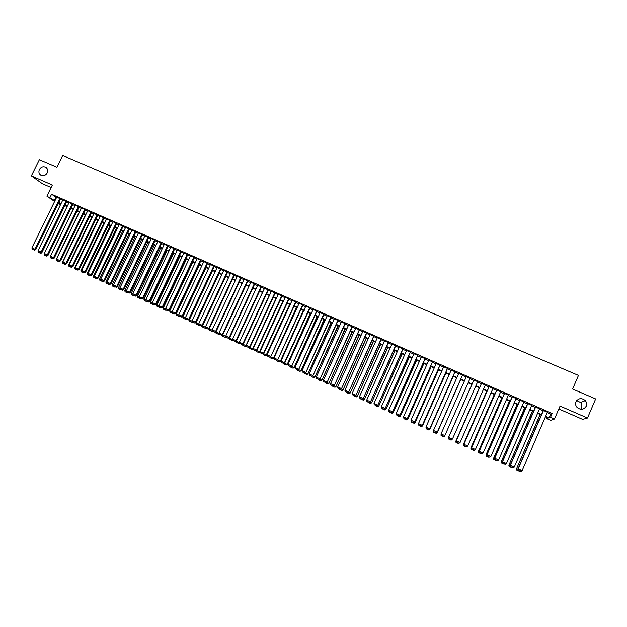 <?xml version="1.0" encoding="UTF-8"?>
<svg xmlns="http://www.w3.org/2000/svg" width="627" height="627" viewBox="0 0 627 627"><rect width="100%" height="100%" fill="white"/><g stroke="black" fill="none" stroke-linecap="round" stroke-linejoin="round"><path stroke-width="0.94" d="M47.221 172.903C45.552 175.529 43.412 176.273 40.802 175.145C38.898 173.757 38.427 171.884 39.383 169.509C41.061 166.876 43.216 166.139 45.834 167.299C47.707 168.679 48.169 170.552 47.221 172.903M576.691 400.567L580.571 402.51C581.903 404.18 582.209 405.975 581.48 407.895L580.602 409.259M586.261 406.171C583.808 409.799 580.751 410.23 577.083 407.456C575.578 405.708 575.21 403.796 575.994 401.727C578.533 398.035 581.644 397.667 585.312 400.614C586.692 402.338 587.005 404.188 586.261 406.171M58.413 203.305L60.498 204.739L58.201 203.751M558.814 408.976L582.655 419.377L587.483 418.029L595.65 398.929L572.608 389.022L578.47 375.401L62.716 155.527L56.963 167.244L39.352 159.666L31.35 175.889L42.424 183.727L51.124 187.52M547.23 412.59L550.631 414.079L552.152 413.467L550.514 417.268L554.487 419.008L550.718 420.325L546.869 418.632L548.319 418.091L545.412 416.814M547.3 417.645L546.869 418.632M60.568 198.908L56.743 197.121M66.728 201.612L62.904 199.817M72.912 204.316L69.088 202.529M79.112 207.035L75.287 205.248M85.335 209.763L81.51 207.976M91.581 212.498L87.756 210.711M97.843 215.241L94.019 213.462M104.129 218L100.304 216.213M110.438 220.759L106.614 218.98M116.763 223.533L112.938 221.754M123.111 226.316L119.287 224.537M129.483 229.106L125.659 227.327M135.871 231.912L132.054 230.133M142.29 234.717L138.465 232.946M148.724 237.539L144.9 235.768M155.175 240.368L151.358 238.597M161.656 243.205L157.832 241.434M168.154 246.05L164.329 244.287M174.674 248.911L170.857 247.148M181.219 251.78L177.394 250.016M187.786 254.656L183.962 252.893M194.378 257.54L190.553 255.785M200.985 260.44L197.16 258.685M207.623 263.348L203.799 261.592M214.277 266.263L210.453 264.516M220.955 269.187L217.13 267.447M227.664 272.126L223.831 270.386M234.388 275.073L230.556 273.333M241.136 278.027L237.304 276.295M247.908 280.998L244.075 279.266M254.703 283.976L250.871 282.252M261.522 286.962L257.689 285.238M268.364 289.956L264.531 288.248M275.229 292.966L271.397 291.257M282.119 295.983L278.286 294.282M288.741 298.687L263.559 353.181L263.904 353.401L289.102 298.86L285.199 297.316M295.975 302.057L292.135 300.364M302.669 304.785L277.792 359.718L303.013 304.941L299.103 303.421M310.02 308.006L305.811 306.164L280.967 361.097L284.776 362.892L309.918 308.17M316.69 310.937L291.774 366.082L317.011 311.07L313.1 309.558M323.971 314.323L320.138 312.646M331.032 317.419L327.2 315.742M338.118 320.522L334.293 318.845M345.226 323.642L341.401 321.964M352.366 326.769L348.541 325.092M359.53 329.904L355.705 328.227M366.717 333.055L362.892 331.377M373.927 336.213L370.11 334.536M381.169 339.387L377.352 337.71M388.434 342.569L384.617 340.892M395.723 345.759L391.906 344.09M403.036 348.965L399.227 347.295M410.379 352.186L406.57 350.517M417.754 355.415L413.945 353.746M425.145 358.652L421.344 356.99M432.567 361.904L428.766 360.243M440.021 365.173L436.22 363.503M447.498 368.449L443.697 366.779M454.998 371.733L451.205 370.071M462.53 375.032L458.737 373.371M470.093 378.347L466.3 376.686M477.696 381.678L473.879 380.009M485.322 385.025L481.481 383.34M492.979 388.379L489.107 386.679M500.667 391.742L496.764 390.033M508.387 395.128L504.453 393.403M516.131 398.521L512.165 396.781M523.898 401.923L519.901 400.175M531.704 405.34L527.675 403.576M539.533 408.773L535.474 406.994M552.152 413.467L51.571 194.237L56.54 197.536M60.404 199.237L62.7 200.24M66.572 201.933L68.884 202.952M72.748 204.645L75.083 205.664M78.955 207.365L81.306 208.391M85.178 210.092L87.553 211.134M91.424 212.827L93.815 213.878M97.687 215.57L100.101 216.636M103.972 218.329L106.41 219.395M110.281 221.088L112.742 222.17M116.606 223.863L119.091 224.952M122.955 226.645L125.463 227.742M129.327 229.435L131.85 230.548M135.714 232.241L138.269 233.354M142.125 235.047L144.704 236.175M148.56 237.868L151.154 239.005M155.018 240.697L157.636 241.85M161.5 243.535L164.141 244.695M167.997 246.387L170.662 247.555M174.518 249.248L177.206 250.424M181.062 252.117L183.774 253.3M187.63 254.993L190.365 256.192M194.221 257.877L196.972 259.084M200.828 260.777L203.61 261.992M207.459 263.685L210.264 264.915M214.12 266.6L216.95 267.839M220.798 269.532L223.651 270.778M227.499 272.463L230.375 273.725M234.224 275.41L237.124 276.687M240.972 278.372L243.895 279.65M247.743 281.335L250.698 282.628M254.538 284.313L257.517 285.622M261.357 287.307L264.359 288.616M268.199 290.301L271.225 291.626M275.065 293.311L278.122 294.651M281.962 296.336L285.034 297.684M288.875 299.361L291.97 300.725M295.811 302.402L298.938 303.774M302.77 305.459L305.929 306.838M309.762 308.515L312.944 309.91M316.776 311.588L319.982 312.998M323.806 314.676L327.043 316.094M330.868 317.771L334.128 319.198M337.953 320.875L341.245 322.317M345.069 323.994L348.377 325.444M352.202 327.122L355.54 328.579M359.365 330.257L362.735 331.73M366.552 333.407L369.946 334.896M373.77 336.566L377.188 338.071M381.004 339.74L384.453 341.253M388.27 342.922L391.75 344.45M395.559 346.12L399.062 347.656M402.879 349.325L406.414 350.877M410.223 352.546L413.781 354.106M417.59 355.775L421.179 357.351M424.988 359.012L428.609 360.603M432.411 362.273L436.055 363.872M439.856 365.533L443.54 367.148M447.333 368.809L451.04 370.439M454.841 372.101L458.58 373.739M462.373 375.401L466.135 377.054M469.929 378.716L473.722 380.377M477.531 382.047L481.317 383.708M485.165 385.386L488.95 387.047M492.822 388.748L496.608 390.402M500.511 392.118L504.288 393.772M508.223 395.496L512 397.15M515.966 398.89L519.744 400.543M523.741 402.299L527.511 403.953M531.539 405.716L535.309 407.37M539.369 409.149L543.139 410.795M547.395 412.221L543.303 410.426M54.62 201.447L46.884 196.157L52.347 185.028L31.35 175.889M46.884 196.157L54.949 200.781M51.571 194.237L49.964 197.513M587.483 418.029L560.06 406.084L554.487 419.008M541.313 415.011L537.551 413.358M533.491 411.571L529.721 409.917M525.692 408.146L521.915 406.492M517.918 404.728L514.148 403.075M510.182 401.327L506.404 399.673M502.47 397.941L498.684 396.28M494.781 394.563L490.996 392.902M487.124 391.201L483.339 389.539M479.498 387.847L475.713 386.185M471.896 384.508L468.11 382.838M464.317 381.177L460.547 379.523M456.754 377.854L453.023 376.208M449.222 374.546L445.515 372.916M441.714 371.247L438.038 369.624M434.237 367.955L430.592 366.356M426.783 364.687L423.17 363.096M419.361 361.418L415.772 359.843M411.963 358.166L408.404 356.606M404.595 354.929L401.061 353.377M397.252 351.7L393.74 350.164M389.931 348.487L386.451 346.958M382.635 345.281L379.186 343.768M375.369 342.091L371.952 340.586M368.135 338.909L364.742 337.412M360.917 335.735L357.555 334.254M353.73 332.576L350.391 331.111M346.566 329.426L343.251 327.976M339.426 326.291L336.143 324.849M332.318 323.164L329.057 321.737M325.225 320.052L321.996 318.634M318.163 316.948L314.958 315.538M311.125 313.861L307.951 312.458M304.119 310.773L300.96 309.393M297.127 307.7L294 306.329M290.16 304.644L287.064 303.28M283.224 301.595L280.151 300.247M276.311 298.554L273.262 297.214M269.414 295.529L266.397 294.196M262.548 292.511L259.554 291.194M255.706 289.502L252.736 288.193M248.888 286.508L245.941 285.207M242.093 283.522L239.169 282.236M235.321 280.543L232.421 279.266M228.573 277.573L225.696 276.311M221.848 274.618L218.995 273.364M215.139 271.679L212.318 270.433M208.462 268.74L205.656 267.51M201.808 265.817L199.025 264.594M195.169 262.901L192.418 261.686M188.562 259.993L185.827 258.794M181.971 257.101L179.259 255.91M175.403 254.209L172.715 253.034M168.859 251.333L166.194 250.165M162.338 248.472L159.697 247.312M155.841 245.612L153.223 244.467M149.359 242.767L146.765 241.63M142.901 239.929L140.33 238.801M136.467 237.1L133.919 235.979M130.055 234.286L127.524 233.173M123.66 231.473L121.16 230.375M117.296 228.675L114.812 227.585M110.948 225.885L108.487 224.803M104.615 223.102L102.177 222.036M98.314 220.336L95.892 219.27M92.028 217.569L89.63 216.519M85.758 214.818L83.383 213.776M79.519 212.075L77.16 211.04M73.296 209.34L70.961 208.313M67.089 206.612L64.777 205.601M60.913 203.9L58.617 202.889M545.615 416.344L549.009 417.833L550.514 417.268M58.82 202.482L61.109 203.493M64.981 205.186L67.293 206.205M71.164 207.905L73.492 208.932M77.364 210.633L79.715 211.667M83.587 213.36L85.962 214.41M89.826 216.103L92.224 217.161M96.096 218.854L98.51 219.92M102.381 221.621L104.819 222.695M108.683 224.388L111.144 225.469M115.007 227.17L117.492 228.259M121.356 229.96L123.864 231.057M127.728 232.758L130.259 233.863M134.115 235.564L136.67 236.685M140.534 238.378L143.105 239.514M146.969 241.207L149.563 242.343M153.419 244.044L156.037 245.196M159.901 246.889L162.542 248.049M166.398 249.742L169.063 250.918M172.919 252.61L175.607 253.786M179.463 255.487L182.175 256.67M186.031 258.371L188.758 259.57M192.614 261.263L195.373 262.47M199.229 264.163L202.004 265.386M205.86 267.078L208.666 268.309M212.514 270.002L215.343 271.248M219.191 272.941L222.044 274.195M225.9 275.88L228.769 277.15M232.625 278.835L235.525 280.112M239.373 281.805L242.296 283.09M246.137 284.776L249.091 286.069M252.932 287.762L255.91 289.071M259.75 290.756L262.752 292.072M266.593 293.765L269.618 295.09M273.458 296.783L276.515 298.123M280.347 299.808L283.428 301.156M287.268 302.841L290.364 304.205M294.204 305.89L297.331 307.261M301.164 308.946L304.314 310.334M308.155 312.019L311.329 313.414M315.162 315.099L318.367 316.51M322.2 318.187L325.429 319.613M329.261 321.29L332.522 322.725M336.346 324.402L339.63 325.852M343.455 327.529L346.77 328.987M350.595 330.664L353.934 332.13M357.751 333.807L361.121 335.288M364.938 336.965L368.331 338.462M372.156 340.14L375.573 341.637M379.39 343.314L382.838 344.834M386.655 346.512L390.135 348.032M393.944 349.709L397.447 351.253M401.264 352.923L404.799 354.474M408.608 356.152L412.166 357.719M415.975 359.389L419.565 360.964M423.374 362.633L426.987 364.224M430.796 365.902L434.44 367.5M438.242 369.17L441.917 370.784M445.719 372.454L449.426 374.084M453.219 375.753L456.958 377.391M460.751 379.061L464.521 380.714M468.314 382.384L472.1 384.045M475.917 385.723L479.702 387.384M483.542 389.069L487.328 390.739M491.2 392.439L494.985 394.101M498.888 395.817L502.674 397.479M506.608 399.203L510.386 400.865M514.352 402.605L518.121 404.266M522.119 406.022L525.896 407.675M529.925 409.447L533.695 411.1M537.754 412.887L541.516 414.541M550.631 414.079L549.009 417.833M55.936 197.278L54.353 200.522M547.473 412.041L522.111 470.752L518.176 468.965L518.208 470.211L521.029 471.473L518.208 470.211M543.374 410.246L517.996 468.949M543.538 410.317L518.176 468.965L518.278 470.219M521.029 471.473L522.111 470.752M540.066 414.463L516.562 468.808L540.223 414.533M516.844 470.062L519.548 471.292L516.844 470.062L516.742 468.831L518.074 469.435M516.773 470.054L516.562 468.808M519.963 471.01L519.548 471.292M539.612 408.592L514.25 467.178L510.331 465.399L510.378 466.645L513.184 467.899L510.378 466.645M535.552 406.813L510.166 465.391M535.693 406.876L510.331 465.399L510.441 466.653M513.184 467.899L514.25 467.178M531.782 405.167L506.42 463.619L502.517 461.848L502.572 463.094L505.362 464.341L502.572 463.094M527.754 403.396L502.376 461.848M527.879 403.451L502.517 461.848L502.635 463.094M505.362 464.341L506.42 463.619M523.976 401.75L498.622 460.077L494.734 458.306L494.797 459.56L497.572 460.798L494.797 459.56M519.979 399.995L494.609 458.313M520.089 400.042L494.734 458.306L494.852 459.56M497.572 460.798L498.622 460.077M516.209 398.341L490.855 456.542L486.983 454.779L487.054 456.033L489.812 457.263L487.054 456.033M512.243 396.601L486.865 454.794M512.33 396.64L486.983 454.779L487.101 456.033M489.812 457.263L490.855 456.542M532.378 411.085L508.873 465.312L532.519 411.147M509.14 466.551L511.836 467.781L509.14 466.551L509.03 465.32L510.253 465.877M509.077 466.551L508.873 465.312M512.251 467.499L511.836 467.781M524.713 407.715L501.216 461.833L524.838 407.769M501.467 463.063L504.147 464.286L501.467 463.063L501.357 461.833L502.454 462.326M501.412 463.063L501.216 461.833M504.563 464.004L504.147 464.286M517.079 404.36L493.582 458.361L517.181 404.407M493.817 459.583L496.49 460.798L493.817 459.583L493.708 458.353L494.679 458.799M493.77 459.583L493.582 458.361M496.905 460.516L496.49 460.798M509.469 401.021L485.972 454.896L509.563 401.061M486.199 456.111L488.864 457.326L486.199 456.111L486.082 454.888L486.944 455.273M486.16 456.119L485.972 454.896M489.272 457.044L488.864 457.326M508.466 394.947L483.119 453.023L479.255 451.268L479.341 452.522L482.077 453.744L479.341 452.522M504.523 393.223L479.161 451.291M504.602 393.254L479.255 451.268L479.381 452.514M482.077 453.744L483.119 453.023M501.89 397.69L478.401 451.456L501.961 397.722M478.613 452.663L481.262 453.87L478.613 452.663L478.495 451.432L479.232 451.769M478.573 452.67L478.401 451.456M481.669 453.587L481.262 453.87M500.746 391.569L475.407 449.512L471.559 447.764L471.653 449.026L474.373 450.241L471.653 449.026M496.843 389.861L471.48 447.796M496.897 389.884L471.559 447.764L471.684 449.018M474.373 450.241L475.407 449.512M494.335 394.367L470.846 448.015L494.389 394.391M471.049 449.214L473.691 450.421L471.049 449.214L470.924 447.991L471.543 448.274M471.018 449.23L470.846 448.015M474.098 450.139L473.691 450.421M493.057 388.199L467.718 446.024L463.886 444.277L463.988 445.538L466.7 446.745L463.988 445.538M489.185 386.506L463.823 444.316M489.225 386.522L463.886 444.277L464.019 445.531M466.7 446.745L467.718 446.024M486.811 391.06L463.329 444.598L486.85 391.076M463.51 445.789L466.143 446.988L463.51 445.789L463.384 444.559L463.894 444.794M463.486 445.797L463.329 444.598M466.551 446.706L466.143 446.988M485.4 384.845L460.069 442.544L456.252 440.805L456.362 442.066L459.05 443.265L456.362 442.066M456.378 442.051L456.252 440.805L481.583 383.175L456.205 440.852M459.05 443.265L460.069 442.544M479.318 387.768L455.829 441.189L479.334 387.776M455.829 441.189L455.986 442.388L458.611 443.579L456.001 442.372L455.876 441.149L456.26 441.322M458.611 443.579L459.027 443.281M477.766 381.506L452.435 439.072L451.416 439.817L448.767 438.587L451.416 439.817M448.767 438.587L448.634 437.34L473.965 379.837L448.603 437.395L452.435 439.072L451.432 439.801M448.603 437.395L448.76 438.61M471.841 384.484L448.36 437.787L471.849 384.484M452.216 439.253L451.126 440.178L448.524 438.963L451.126 440.178M448.524 438.963L448.666 437.865M452.02 439.394L451.142 440.154M448.509 438.986L448.36 437.787M470.164 378.175L444.817 435.671L470.172 378.175M441.181 435.162L441.055 433.892L444.841 435.616L443.838 436.345L441.181 435.162L443.83 436.368L444.817 435.671M466.378 376.513L441.055 433.892L441.189 435.138M441.063 435.593L443.673 436.76L441.063 435.593L441.055 434.088M468.118 382.846L444.637 436.094L468.118 382.846M441.071 435.577L441.094 434.425M444.433 435.937L443.673 436.76M443.665 436.776L444.637 436.094M462.593 374.852L437.262 432.238L462.608 374.86M433.633 431.729L433.492 430.459L437.27 432.175L436.274 432.904L433.633 431.705L436.274 432.904M458.815 373.198L433.492 430.459L433.633 431.705M437.262 432.238L436.274 432.928M433.547 430.992L433.641 432.215L436.235 433.375L433.641 432.191L433.539 430.898M460.665 379.57L437.215 432.716L460.688 379.578M436.878 432.505L436.235 433.375M436.235 433.398L437.215 432.716M455.045 371.545L429.738 428.813L455.077 371.56M451.283 369.899L425.968 427.034L429.73 428.743L428.735 429.471L426.109 428.28L428.735 429.471M429.738 428.813L428.743 429.503M426.109 428.28L425.968 427.034M453.25 376.31L429.808 429.354L453.282 376.325M429.354 429.08L429.801 429.283L428.829 430.004L426.242 428.821L428.829 430.004M426.188 428.335L426.242 428.821M428.837 430.028L429.808 429.354M447.521 368.253L422.237 425.404L447.576 368.276M443.775 366.607L418.468 423.625L422.214 425.325L421.226 426.062L418.609 424.863L421.226 426.062M422.237 425.404L421.242 426.086M418.609 424.863L418.468 423.625M445.852 373.065L422.433 425.999L445.899 373.081M421.853 425.67L422.41 425.921L421.446 426.642L418.867 425.467L421.446 426.642M418.812 424.981L418.867 425.467M421.454 426.673L422.433 425.999M440.029 364.969L414.768 422.002L440.099 365M436.298 363.331L410.991 420.223L414.721 421.924L413.749 422.653L411.14 421.469L413.749 422.653M414.768 422.002L413.765 422.684M411.14 421.469L410.991 420.223M438.485 369.828L415.09 422.653L438.547 369.852M414.376 422.269L415.05 422.574L414.086 423.296L411.524 422.128L414.086 423.296M411.461 421.642L411.524 422.128M414.11 423.327L415.09 422.653M432.567 361.701L407.323 418.617L432.646 361.732M428.844 360.07L403.545 416.837L407.26 418.53L406.296 419.259L403.694 418.076L406.296 419.259M407.323 418.617L406.32 419.298M403.694 418.076L403.545 416.837M431.149 366.599L407.769 419.322L431.219 366.63M406.931 418.883L407.715 419.236L406.758 419.957L404.227 418.828L406.782 419.988L407.769 419.322M404.141 418.311L404.203 418.789M425.13 358.44L399.901 415.246L425.224 358.479M421.422 356.818L396.123 413.467L399.83 415.152L398.866 415.881L396.272 414.706L398.866 415.881M399.901 415.246L398.897 415.92M396.272 414.706L396.123 413.467M423.828 363.386L400.473 416.007L423.923 363.425M399.509 415.505L400.402 415.913L399.454 416.634L396.907 415.474L399.454 416.634M396.844 414.988L396.907 415.474M399.485 416.673L400.473 416.007M417.715 355.195L392.51 411.884L417.825 355.243M414.024 353.573L388.732 410.105L392.424 411.782L391.467 412.519L388.881 411.343L391.467 412.519M392.51 411.884L391.507 412.558M388.881 411.343L388.732 410.105M416.54 360.18L393.2 412.699L416.649 360.227M392.118 412.143L393.113 412.597L392.181 413.318L389.633 412.166L392.181 413.318M389.579 411.68L389.633 412.166M392.212 413.358L393.2 412.699M410.332 351.959L385.143 408.538L410.458 352.013M406.649 350.344L381.365 406.751L385.041 408.428L384.092 409.165L381.522 407.989L384.092 409.165M385.143 408.538L384.139 409.204M381.522 407.989L381.365 406.751M409.274 356.99L385.958 409.407L409.4 357.045M384.759 408.796L385.856 409.298L384.923 410.019L382.392 408.867L384.923 410.019M382.329 408.381L382.392 408.867M384.962 410.066L385.958 409.407M402.973 348.73L377.807 405.199L403.114 348.792M399.305 347.123L374.021 403.412L377.689 405.081L376.749 405.818L374.186 404.65L376.749 405.818M377.807 405.199L376.796 405.865M374.186 404.65L374.021 403.412M402.04 353.808L378.739 406.124L402.173 353.871M377.415 405.457L378.622 406.006L377.697 406.735L375.173 405.583L377.697 406.735M375.111 405.097L375.173 405.583M377.744 406.774L378.739 406.124M395.645 345.524L370.494 401.876L395.802 345.587M391.985 343.917L366.709 400.089L370.361 401.75L369.428 402.487L366.873 401.327L369.428 402.487M370.494 401.876L369.483 402.534M366.873 401.327L366.709 400.089M394.83 350.642L371.545 402.847L394.979 350.705M370.102 402.134L371.419 402.73L370.494 403.451L367.986 402.307L370.494 403.451M367.924 401.829L367.986 402.307M370.549 403.498L371.545 402.847M388.332 342.318L363.213 398.56L388.505 342.397M384.696 340.727L359.42 396.773L363.064 398.435L362.132 399.172L359.592 398.012L362.132 399.172M363.213 398.56L362.194 399.219M359.592 398.012L359.42 396.773M387.643 347.483L364.381 399.587L387.807 347.554M362.821 398.819L364.24 399.462L363.323 400.191L360.815 399.046L363.323 400.191M360.752 398.568L360.815 399.046M363.378 400.238L364.381 399.587M381.059 339.129L355.956 395.261L381.24 339.215M377.423 337.538L352.162 393.474L355.791 395.128L354.866 395.864L352.327 394.712L354.866 395.864M355.956 395.261L354.937 395.919M352.327 394.712L352.162 393.474M380.479 344.333L357.241 396.342L380.66 344.411M355.556 395.519L357.077 396.209L356.175 396.938L353.675 395.802L356.175 396.938M353.612 395.316L353.675 395.802M356.238 396.985L357.241 396.342M373.802 335.954L348.722 391.969L374.005 336.041M370.189 334.371L344.928 390.182L348.541 391.828L347.624 392.565L345.101 391.42L347.624 392.565M348.722 391.969L347.703 392.627M345.101 391.42L344.928 390.182M373.339 341.198L350.125 393.105L373.535 341.284M348.322 392.228L349.952 392.964L349.051 393.693L346.559 392.557L349.051 393.693M346.496 392.079L346.559 392.557M349.121 393.748L350.125 393.105M366.576 332.788L341.511 388.693L366.795 332.882M362.97 331.205L337.718 386.906L341.323 388.544L340.414 389.289L337.89 388.137L340.414 389.289M341.511 388.693L340.492 389.343M337.89 388.137L337.718 386.906M366.231 338.071L343.032 389.876L366.442 338.165M341.119 388.944L342.844 389.735L341.95 390.464L339.473 389.336L341.95 390.464M339.403 388.85L339.473 389.336M342.021 390.519L343.032 389.876M359.373 329.63L334.332 385.433L359.608 329.731M355.783 328.062L330.539 383.638L334.12 385.276L333.219 386.013L330.711 384.868L333.219 386.013M334.332 385.433L333.305 386.075M330.711 384.868L330.539 383.638M359.146 334.959L335.962 386.663L359.373 335.053M333.932 385.683L335.766 386.514L334.873 387.243L332.404 386.114L334.873 387.243M332.334 385.636L332.404 386.114M334.959 387.298L335.962 386.663M352.194 326.487L327.176 382.172L352.445 326.596M348.62 324.919L323.375 380.385L326.957 382.015L326.056 382.752L323.556 381.616L326.056 382.752M327.176 382.172L326.15 382.823M323.556 381.616L323.375 380.385M352.084 331.855L328.924 383.458L352.319 331.957M326.777 382.423L328.705 383.301L327.827 384.03L325.366 382.909L327.827 384.03M325.295 382.431L325.366 382.909M327.913 384.092L328.924 383.458M345.046 323.352L320.044 378.935L345.305 323.469M341.48 321.792L316.243 377.14L319.809 378.763L318.924 379.507L316.431 378.371L318.924 379.507M320.044 378.935L319.018 379.57M316.431 378.371L316.243 377.14M345.046 328.76L321.902 380.268L345.297 328.877M319.645 379.178L321.675 380.103L320.797 380.832L318.344 379.719L320.797 380.832M318.273 379.241L318.344 379.719M320.891 380.902L321.902 380.268M337.922 320.232L312.944 375.706L338.196 320.35M334.363 318.673L309.142 373.911L312.693 375.526L311.807 376.271L309.323 375.142L311.807 376.271M312.944 375.706L311.909 376.341M309.323 375.142L309.142 373.911M338.031 325.679L314.911 377.086L338.298 325.797M312.544 375.949L314.668 376.921L313.798 377.65L311.353 376.537L313.798 377.65M311.282 376.059L311.353 376.537M313.9 377.72L314.911 377.086M330.821 317.121L305.858 372.485L331.111 317.246M327.278 315.569L302.057 370.69L305.6 372.297L304.722 373.041L302.245 371.921L304.722 373.041M305.858 372.485L304.824 373.12M302.245 371.921L302.057 370.69M331.048 322.607L307.943 373.919L331.33 322.733M305.459 372.728L307.685 373.739L306.822 374.476L304.385 373.363L306.822 374.476M304.314 372.885L304.385 373.363M306.924 374.546L307.943 373.919M323.744 314.025L298.805 369.272L324.049 314.158M320.217 312.473L295.003 367.485L298.53 369.084L297.66 369.828L295.192 368.707L297.66 369.828M298.805 369.272L297.77 369.906M295.192 368.707L295.003 367.485M324.081 319.551L300.999 370.761L324.378 319.676M298.405 369.522L300.733 370.581L299.871 371.309L297.441 370.204L299.871 371.309M297.37 369.726L297.441 370.204M299.98 371.38L300.999 370.761M313.179 309.393L287.973 364.287L291.484 365.886L290.622 366.63L288.161 365.51L290.622 366.63M291.774 366.082L290.74 366.709M288.161 365.51L287.973 364.287M317.144 316.502L294.079 367.61L317.45 316.635M291.375 366.325L293.797 367.422L292.942 368.159L290.528 367.054L292.942 368.159M290.45 366.576L290.528 367.054M293.06 368.229L294.079 367.61M309.667 307.857L284.462 362.688L283.608 363.441L281.162 362.328L283.608 363.441M284.776 362.892L283.733 363.519M281.162 362.328L280.967 361.097M310.232 313.461L287.182 364.475L310.545 313.602M284.368 363.135L286.884 364.279L286.045 365.016L283.631 363.919L286.045 365.016M283.553 363.441L283.631 363.919M286.163 365.094L287.182 364.475M299.173 303.256L273.983 357.923L277.471 359.514L276.617 360.259L274.179 359.146L276.617 360.259M277.792 359.718L276.75 360.345M274.179 359.146L273.983 357.923M303.335 310.436L280.316 361.348L303.672 310.577M277.385 359.961L280.003 361.152L279.164 361.881L276.758 360.791L279.164 361.881M276.687 360.313L276.758 360.791M279.289 361.967L280.316 361.348M295.693 301.736L270.833 356.559L296.046 301.893M292.213 300.208L267.024 354.764L270.503 356.34L269.657 357.092L267.227 355.987L269.657 357.092M270.833 356.559L269.79 357.178M267.227 355.987L267.024 354.764M296.469 307.418L273.466 358.236L296.814 307.567M270.433 356.794L273.137 358.033L272.306 358.762L269.916 357.672L272.306 358.762M269.829 357.155L269.916 357.672M272.439 358.848L273.466 358.236M285.269 297.167L260.095 351.606L263.559 353.181L262.721 353.934L260.291 352.829L262.721 353.934M263.904 353.401L262.854 354.02M260.291 352.829L260.095 351.606M289.627 304.408L266.303 354.921L266.64 355.133L289.987 304.565M263.497 353.644L266.303 354.921L265.472 355.658L263.089 354.568L265.472 355.658M262.987 353.942L263.089 354.568M265.613 355.736L266.64 355.133M281.813 295.654L256.639 350.038L256.999 350.266L282.189 295.834M278.357 294.141L253.183 348.471L256.639 350.038L255.8 350.791L253.386 349.686L255.8 350.791M256.999 350.266L255.949 350.877M253.386 349.686L253.183 348.471M282.801 301.407L259.492 351.818L259.837 352.037L283.177 301.571M256.592 350.501L259.492 351.818L258.669 352.554L256.286 351.473L258.669 352.554M256.169 350.752L256.286 351.473M258.81 352.64L259.837 352.037M274.908 292.629L249.742 346.903L250.118 347.131L275.292 292.825M271.467 291.116L246.301 345.336L249.742 346.903L248.911 347.656L246.505 346.559L248.911 347.656M250.118 347.131L249.06 347.742M246.505 346.559L246.301 345.336M276.005 298.421L252.697 348.73L253.214 348.628M249.711 347.374L252.697 348.73L251.882 349.466L249.515 348.393L251.882 349.466M249.374 347.562L249.515 348.393M252.03 349.56L253.065 348.957M268.027 289.611L242.868 343.776L243.26 344.011L268.427 289.823M264.594 288.106L239.443 342.217L242.868 343.776L242.046 344.529L239.647 343.439L242.046 344.529M243.26 344.011L242.202 344.623M239.647 343.439L239.443 342.217M269.234 295.442L245.933 345.649L246.372 345.743M242.845 344.247L245.933 345.649L245.118 346.394L242.759 345.32L245.118 346.394M242.602 344.395L242.759 345.32M245.275 346.48L246.309 345.885M261.169 286.61L236.018 340.665L236.418 340.908L261.584 286.829M257.752 285.113L232.601 339.113L236.018 340.665L235.203 341.417L232.813 340.328L235.203 341.417M236.418 340.908L235.368 341.511M232.813 340.328L232.601 339.113M262.486 292.48L239.185 342.585L239.538 342.797M236.011 341.143L239.185 342.585L238.385 343.322L236.026 342.256L238.385 343.322M235.854 341.229L236.026 342.256M238.542 343.416L239.545 342.836M254.343 283.616L229.192 337.561L229.607 337.812L254.758 283.843M250.933 282.126L225.791 336.009L229.192 337.561L228.385 338.314L226.002 337.232L228.385 338.314M229.607 337.812L228.549 338.415M226.002 337.232L225.791 336.009M232.617 339.199L232.703 339.669M229.2 338.039L232.468 339.528L231.669 340.265L229.325 339.199L231.669 340.265M229.129 338.086L229.325 339.199M231.825 340.367L232.735 339.85M247.532 280.63L222.397 334.465L222.82 334.724L247.963 280.872M244.138 279.148L219.003 332.921L222.397 334.465L221.59 335.218L219.215 334.144L221.59 335.218M222.82 334.724L221.762 335.32M219.215 334.144L219.003 332.921M225.845 336.315L222.436 334.943M224.975 337.224L222.64 336.158L225.14 337.318L225.885 336.55M222.428 334.959L222.64 336.158M225.14 337.318L225.939 336.864M240.744 277.659L215.617 331.385L216.056 331.644L241.191 277.91M237.367 276.178L212.239 329.849L215.617 331.385L214.818 332.138L212.459 331.064L214.818 332.138M216.056 331.644L214.998 332.247M212.459 331.064L212.239 329.849M218.306 334.183L215.978 333.125L218.478 334.285L219.097 333.446L215.837 331.769M215.766 331.934L215.978 333.125M218.478 334.285L219.176 333.893M233.989 274.697L208.862 328.313L209.316 328.579L234.443 274.955M230.611 273.223L205.499 326.785L208.862 328.313L208.07 329.073L205.719 327.999L208.07 329.073M209.316 328.579L208.25 329.175M205.719 327.999L205.499 326.785M212.334 330.366L209.261 328.611M209.52 330.21L211.832 331.268L209.52 330.21M209.12 328.909L209.34 330.108M212.357 330.5L211.66 331.166M211.832 331.268L212.435 330.931M227.248 271.75L202.137 325.256L202.599 325.523L227.711 272.016M223.886 270.276L198.783 323.728L202.137 325.256L201.345 326.009L199.002 324.943L201.345 326.009M202.599 325.523L201.533 326.118M199.002 324.943L198.783 323.728M205.593 327.302L202.505 325.899L225.759 276.342M202.905 327.2L205.217 328.25L202.905 327.2M202.505 325.899L202.725 327.098M205.64 327.568L205.037 328.148M205.217 328.25L205.711 327.976M220.532 268.803L195.428 322.207L195.906 322.482L221.01 269.077M217.185 267.337L192.081 320.687L195.428 322.207L194.644 322.96L192.309 321.894L194.644 322.96M195.906 322.482L194.84 323.07M192.309 321.894L192.081 320.687M198.877 324.245L195.906 322.897L219.16 273.443M196.314 324.198L198.618 325.248L196.314 324.198M195.906 322.897L196.126 324.096M198.947 324.645L198.43 325.147M198.618 325.248L199.088 324.99M213.838 265.872L188.743 319.167L189.236 319.449L214.324 266.154M210.5 264.414L185.412 317.646L188.743 319.167L187.967 319.919L185.639 318.861L187.967 319.919M189.236 319.449L188.163 320.036M185.639 318.861L185.412 317.646M192.175 321.204L189.338 319.911L212.577 270.55M189.754 321.212L192.042 322.254L189.754 321.212M189.338 319.911L189.558 321.102M192.277 321.737L191.854 322.145M192.042 322.254L192.497 322.004M207.169 262.948L182.081 316.133L182.59 316.423L207.67 263.246M203.846 261.49L178.766 314.629L182.081 316.133L181.313 316.894L178.993 315.836L181.313 316.894M182.59 316.423L181.516 317.011M178.993 315.836L178.766 314.629M185.506 318.171L182.786 316.933L206.017 267.666M183.209 318.234L185.49 319.276L183.209 318.234M182.786 316.933L183.006 318.124M185.49 319.276L185.953 319.025M200.522 260.04L175.442 313.116L175.96 313.414L201.032 260.338M197.207 258.59L172.135 311.611L175.442 313.116L174.682 313.876L172.362 312.826L174.682 313.876M175.96 313.414L174.886 313.994M172.362 312.826L172.135 311.611M178.86 315.146L176.258 313.962L199.48 264.79M176.681 315.263L178.961 316.306L176.681 315.263M176.258 313.962L176.485 315.154M178.961 316.306L179.424 316.055M193.9 257.141L168.828 310.106L169.361 310.412L194.425 257.446M190.6 255.691L165.536 308.609L168.828 310.106L168.075 310.867L165.763 309.816L168.075 310.867M169.361 310.412L168.287 310.992M165.763 309.816L165.536 308.609M172.237 312.128L169.752 311L192.967 261.929M170.183 312.309L172.456 313.343L170.183 312.309M169.752 311L169.98 312.191M172.456 313.343L172.911 313.092M187.301 254.248L162.236 307.112L162.777 307.418L187.834 254.562M184.009 252.806L158.952 305.615L162.236 307.112L161.484 307.873L159.187 306.822L161.484 307.873M162.777 307.418L161.703 307.99M159.187 306.822L158.952 305.615M165.63 309.127L163.263 308.053L186.478 259.076M163.702 309.362L165.967 310.389L163.702 309.362M163.263 308.053L163.49 309.244M165.967 310.389L166.429 310.146M180.725 251.364L155.668 304.126L156.225 304.44L181.266 251.686M177.441 249.922L152.392 302.637L155.668 304.126L154.924 304.887L152.627 303.844L154.924 304.887M156.225 304.44L155.143 305.012M152.627 303.844L152.392 302.637M159.054 306.133L156.805 305.114L180.004 256.231M157.252 306.423L159.509 307.449L157.252 306.423M156.805 305.114L157.032 306.297M159.509 307.449L159.963 307.206M174.165 248.488L149.124 301.148L149.688 301.462L174.721 248.817M170.897 247.062L145.856 299.659L149.124 301.148L148.38 301.908L146.091 300.866L148.38 301.908M149.688 301.462L148.607 302.034M146.091 300.866L145.856 299.659M152.494 303.154L150.362 302.183L173.554 253.402M150.817 303.492L153.066 304.518L150.817 303.492M150.362 302.183L150.59 303.366M153.066 304.518L153.521 304.275M167.628 245.627L142.595 298.178L143.175 298.499L168.201 245.964M164.376 244.201L139.343 296.704L142.595 298.178L141.859 298.946L139.586 297.903L141.859 298.946M143.175 298.499L142.094 299.071M139.586 297.903L139.343 296.704M145.958 300.184L143.944 299.259L167.127 250.573M144.398 300.576L146.64 301.595L144.398 300.576M143.944 299.259L144.179 300.451M146.64 301.595L147.102 301.352M161.123 242.774L136.09 295.223L136.686 295.552L161.695 243.119M157.871 241.356L132.853 293.75L136.09 295.223L135.361 295.983L133.096 294.956L135.361 295.983M136.686 295.552L135.597 296.116M133.096 294.956L132.853 293.75M139.445 297.222L137.54 296.352L160.716 247.759M138.011 297.66L140.244 298.679L138.011 297.66M137.54 296.352L137.775 297.535M140.244 298.679L140.707 298.436M154.626 239.929L129.617 292.276L130.212 292.613L155.214 240.282M151.397 238.511L126.38 290.81L129.617 292.276L128.888 293.036L126.623 292.01L128.888 293.036M130.212 292.613L129.131 293.17M126.623 292.01L126.38 290.81M132.955 294.267L131.168 293.452L154.336 244.953M131.639 294.768L133.864 295.779L131.639 294.768M131.168 293.452L131.404 294.635M133.864 295.779L134.327 295.536M148.16 237.1L123.151 289.337L123.77 289.674L148.764 237.453M144.939 235.689L119.929 287.871L123.151 289.337L122.43 290.105L120.18 289.078L122.43 290.105M123.77 289.674L122.68 290.238M120.18 289.078L119.929 287.871M126.489 291.32L124.812 290.56L147.972 242.155M125.29 291.876L127.508 292.887L125.29 291.876M124.812 290.56L125.047 291.743M127.508 292.887L127.971 292.644M141.718 234.279L116.716 286.414L117.343 286.758L142.329 234.639M138.504 232.868L113.511 284.956L116.716 286.414L116.003 287.174L113.753 286.155L116.003 287.174M117.343 286.758L116.254 287.315M113.753 286.155L113.511 284.956M120.039 288.389L118.472 287.683L141.624 239.373M118.958 288.992L121.176 290.003L118.958 288.992M118.472 287.683L118.715 288.859M121.176 290.003L121.638 289.76M135.291 231.457L110.305 283.498L110.94 283.843L135.91 231.833M132.085 230.054L107.099 282.04L110.305 283.498L109.592 284.258L107.35 283.239L109.592 284.258M110.94 283.843L109.843 284.399M107.35 283.239L107.099 282.04M113.612 285.465L112.162 284.807L135.307 236.591M112.656 286.124L114.859 287.127L112.656 286.124M112.162 284.807L112.405 285.99M114.859 287.127L115.321 286.892M128.888 228.651L103.91 280.59L104.552 280.943L129.523 229.035M125.698 227.256L100.72 279.14L103.91 280.59L103.204 281.351L100.971 280.34L103.204 281.351M104.552 280.943L103.463 281.492M100.971 280.34L100.72 279.14M107.209 282.558L105.869 281.946L129.005 233.824M106.371 283.263L108.565 284.266L106.371 283.263M105.869 281.946L106.112 283.122M108.565 284.266L109.027 284.031M122.508 225.861L97.538 277.69L98.196 278.051L123.151 226.245M119.326 224.466L94.356 276.248L97.538 277.69L96.84 278.459L94.614 277.447L96.84 278.459M98.196 278.051L97.099 278.6M94.614 277.447L94.356 276.248M100.829 279.65L99.599 279.093L122.72 231.065M100.101 280.41L102.295 281.405L100.101 280.41M99.599 279.093L99.842 280.269M102.295 281.405L102.757 281.17M116.144 223.071L91.189 274.806L91.855 275.167L116.802 223.463M112.978 221.684L88.015 273.364L91.189 274.806L90.492 275.567L88.274 274.563L90.492 275.567M91.855 275.167L90.758 275.715M88.274 274.563L88.015 273.364M94.465 276.758L93.345 276.248L116.465 228.314M93.854 277.573L96.041 278.56L93.854 277.573M93.345 276.248L93.595 277.432M96.041 278.56L96.503 278.325M109.811 220.296L84.857 271.922L85.538 272.29L110.47 220.688M106.645 218.909L81.698 270.488L84.857 271.922L84.167 272.69L81.957 271.687L84.167 272.69M85.538 272.29L84.441 272.839M81.957 271.687L81.698 270.488M88.133 273.874L87.114 273.419L110.227 225.571M87.631 274.736L89.81 275.723L87.631 274.736M87.114 273.419L87.365 274.595M89.81 275.723L90.28 275.496M103.494 217.53L78.547 269.054L79.237 269.43L104.16 217.93M100.336 216.15L75.405 267.627L78.547 269.054L77.866 269.822L75.663 268.818L77.866 269.822M79.237 269.43L78.14 269.971M75.663 268.818L75.405 267.627M81.808 271.005L80.907 270.59L104.004 222.836M81.432 271.914L83.603 272.902L81.432 271.914M80.907 270.59L81.157 271.765M83.603 272.902L84.065 272.667M97.193 214.771L72.262 266.201L72.967 266.577L97.875 215.179M94.05 213.392L69.127 264.774L72.262 266.201L71.58 266.969L69.385 265.966L71.58 266.969M72.967 266.577L71.862 267.118M69.385 265.966L69.127 264.774M75.514 268.137L74.715 267.776L97.804 220.116M75.248 269.101L77.411 270.08L75.248 269.101M74.715 267.776L74.974 268.952M77.411 270.08L77.873 269.853M90.915 212.02L66 263.348L66.713 263.732L91.613 212.435M87.788 210.648L62.872 261.929L66 263.348L65.318 264.116L63.131 263.121L65.318 264.116M66.713 263.732L65.608 264.273M63.131 263.121L62.872 261.929M84.661 209.277L59.753 260.511L60.474 260.895L85.366 209.7M81.541 207.913L56.634 259.092L59.753 260.511L59.079 261.279L56.9 260.283L59.079 261.279M60.474 260.895L59.369 261.435M56.9 260.283L56.634 259.092M78.43 206.549L53.53 257.681L54.259 258.073L79.143 206.973M75.318 205.186L50.419 256.271L53.53 257.681L52.864 258.449L50.693 257.462L52.864 258.449M54.259 258.073L53.154 258.606M50.693 257.462L50.419 256.271M72.215 203.822L47.323 254.86L48.067 255.252L72.944 204.253M69.119 202.466L44.227 253.449L47.323 254.86L46.664 255.628L44.501 254.64L46.664 255.628M48.067 255.252L46.962 255.785M44.501 254.64L44.227 253.449M66.023 201.11L41.139 252.046L41.899 252.446L66.76 201.549M62.935 199.762L38.059 250.643L41.139 252.046L40.489 252.814L38.325 251.835L40.489 252.814M41.899 252.446L40.786 252.979M38.325 251.835L38.059 250.643M69.236 265.284L68.547 264.97L91.628 217.397M69.088 266.295L71.235 267.274L69.088 266.295M68.547 264.97L68.805 266.146M71.235 267.274L71.705 267.047M62.982 262.439L62.402 262.172L85.468 214.693M62.943 263.497L65.09 264.476L62.943 263.497M62.402 262.172L62.661 263.348M65.09 264.476L65.561 264.249M56.751 259.602L56.273 259.382L79.331 211.997M56.822 260.714L58.962 261.686L56.822 260.714M56.273 259.382L56.532 260.558M58.962 261.686L60.043 261.161M50.536 256.78L50.16 256.608L73.218 209.308M50.716 257.932L52.848 258.904L50.716 257.932M50.16 256.608L50.426 257.783M52.848 258.904L53.938 258.379M44.345 253.959L44.243 253.496M47.597 255.479L48.005 255.283M44.635 255.165L46.759 256.13L44.635 255.165M44.07 253.841L44.337 255.009M46.759 256.13L47.848 255.612M59.847 198.406L34.979 249.24L35.747 249.648L60.592 198.853M56.767 197.058L31.906 247.845L34.979 249.24L34.328 250.016L32.181 249.037L34.328 250.016M35.747 249.648L34.634 250.173M32.181 249.037L31.906 247.845M41.437 252.665L41.782 252.853L64.847 205.625M38.568 252.407L40.692 253.371L38.568 252.407M38.004 251.074L38.271 252.25M40.692 253.371L41.782 252.853M585.312 400.614L580.571 402.51M45.834 167.299L46.437 167.754"/></g></svg>
